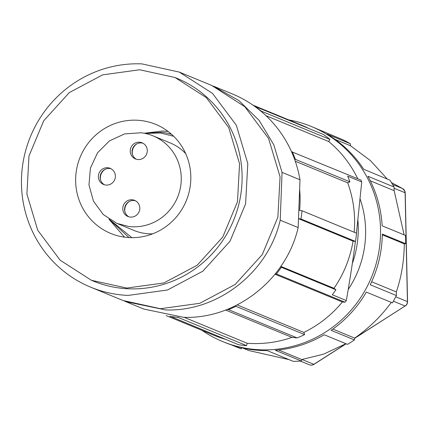 <?xml version="1.0" encoding="UTF-8"?>
<svg xmlns="http://www.w3.org/2000/svg" width="429" height="429" viewBox="0 0 429 429"><rect width="100%" height="100%" fill="white"/><g stroke="black" fill="none" stroke-linecap="round" stroke-linejoin="round"><path stroke-width="0.64" d="M345.913 343.709L323.407 354.225L301.748 359.529L278.544 349.967M301.748 359.529L301.469 361.057L293.361 361.4L267.187 350.616A116.318 113.106 -67.6 0 1 224.453 342.304L222.662 341.564A116.318 113.106 -67.6 0 0 269.455 349.78A116.318 113.106 -67.6 0 0 378.517 253.593A116.318 113.106 -67.6 0 0 311.288 126.475A116.318 113.106 -67.6 0 0 288.808 119.906M387.205 178.941L370.511 160.682L350.584 145.774L350.23 143.694L326.919 134.084C341.843 142.916 354.102 154.644 363.701 169.257L389.988 180.196L394.079 187.028L367.91 176.244C376.356 191.597 381.108 208.119 382.159 225.815L405.469 235.419A116.318 113.106 112.4 0 1 405.646 243.688L404.327 243.881C404.064 261.068 401.394 277.086 396.326 291.929L396.401 295.554L392.503 302.885L366.328 292.101C357.373 307.502 345.64 320.243 331.118 330.325L354.434 339.929L354.703 338.1L332.856 329.102M391.387 302.247C381.665 315.739 369.439 327.692 354.703 338.1M241.859 347.839L241.044 348.874L231.365 344.884M202.075 330.389A116.318 113.106 -67.6 0 0 222.662 341.564M404.113 234.861L394.16 190.653L394.079 187.028M405.646 243.688L382.336 234.084C382.041 251.834 378.008 268.731 370.232 284.77L396.401 295.554M404.327 243.881L382.325 234.813M350.584 145.774L335.103 139.398M311.288 126.475L343.12 139.854A116.318 113.106 112.4 0 1 350.23 143.694M348.235 289.436A101.029 98.241 -67.6 0 0 360.156 199.115M289.114 359.647L248.815 350.547L242.701 348.026M352.322 263.545A101.029 98.241 -67.6 0 0 357.92 220.506M355.394 241.42L355.346 241.795C353.217 258.526 350.214 278.115 346.337 300.557L332.287 294.766A116.318 113.106 -67.6 0 0 335.928 289.773L333.998 288.299A113.824 110.682 -67.6 0 0 353.051 241.146L355.464 241.425A116.318 113.106 -67.6 0 0 356.531 233.204L302.016 210.741L299.603 210.462A113.824 110.682 -67.6 0 0 299.635 189.189M237.167 304.922L303.866 332.405A113.824 110.682 -67.6 0 0 342.369 301.973L345.034 302.22A116.318 113.106 -67.6 0 0 346.337 300.557M303.866 332.405L304.601 334.604L236.03 306.349L235.741 305.636M184.202 317.331L247.125 343.259A113.824 110.682 -67.6 0 0 291.935 337.376L297.104 337.913A116.318 113.106 -67.6 0 0 304.601 334.604M247.125 343.259L246.611 345.651L178.046 317.396L178.083 317.079M170.034 316.221L238.567 344.723A116.318 113.106 -67.6 0 0 246.611 345.651M166.189 315.599L214.366 335.451A113.824 110.682 -67.6 0 0 225.552 339.355M308.263 128.233A113.824 110.682 -67.6 0 0 301.094 124.968L252.912 105.116M261.197 111.427L261.379 111.181L329.949 139.436A116.318 113.106 -67.6 0 0 323.52 134.518L254.472 106.21M329.949 139.436L328.662 141.511L265.991 115.691M357.738 178.743A113.824 110.682 -67.6 0 0 328.662 141.511M356.435 233.162L361.738 181.955A116.318 113.106 -67.6 0 0 360.902 180.046L291.516 151.7M275.305 273.836L276.464 273.97L345.034 302.22M342.369 301.973L275 274.217M227.032 309.486L228.534 309.658L297.104 337.913M291.935 337.376L225.595 310.038M354.66 338.342L405.089 306.006A4.987 4.848 -67.6 0 0 407.432 301.608L395.908 296.857M302.011 359.491L313.953 364.355L346.123 343.795M405.249 306.011A4.987 4.987 0 0 0 407.55 301.705L405.223 192.862A4.987 0.477 178.8 0 0 405.18 192.803A4.987 0.477 178.8 0 0 405.105 192.766L404.713 190.937L402.6 188.583A4.987 1.158 118.3 0 0 402.579 188.572L392.83 184.556M407.55 301.705A4.987 0.477 178.8 0 0 407.512 301.646A4.987 0.477 178.8 0 0 407.432 301.608L405.105 192.766L394.106 188.234M354.182 232.234A113.824 110.682 -67.6 0 0 347.694 182.834L349.946 181.842A116.318 113.106 -67.6 0 0 347.688 176.169L361.738 181.955M294.734 159.685L295.425 159.379L349.946 181.842M347.694 182.834L295.275 161.234M280.823 266.388L333.998 288.299M276.464 273.97L281.408 267.31L280.609 266.699M281.408 267.31L335.928 289.773M353.051 241.146L298.536 218.683L300.949 218.962L355.464 241.425M298.477 219.015A113.824 110.682 -67.6 0 0 298.536 218.683M300.949 218.962A116.318 113.106 -67.6 0 0 302.016 210.741M170.002 316.468L178.046 317.396M228.534 309.658L236.03 306.349M295.425 159.379L292.331 151.791M261.379 111.181L254.949 106.263M394.16 190.653L370.313 180.829M396.326 291.929L371.648 281.762M301.469 361.057L275.3 350.273A116.318 113.106 -67.6 0 0 324.185 334.754L347.495 344.364A116.318 113.106 -67.6 0 0 354.434 339.929M128.936 226.523L116.983 223.434L103.18 214.468L93.431 201.067L88.98 184.942L90.412 168.13L97.544 152.799L109.449 140.889L124.614 133.912L141.109 132.775A47.356 46.048 112.4 0 1 153.067 135.864A47.356 46.048 112.4 0 1 179.633 191.168A47.356 46.048 112.4 0 1 128.936 226.523M152.665 233.821A47.356 46.048 -67.6 0 1 145.983 233.548A47.356 46.048 112.4 0 1 134.03 230.459L116.978 223.434M129.038 237.586L108.95 219.117M144.348 133.269L162.135 132.341A56.081 54.531 112.4 0 1 171.589 134.315M124.544 237.157L109.213 219.519M144.793 133.172L162.886 130.99L168.098 131.451M136.701 120.2A58.993 57.363 -67.6 0 0 77.156 166.613A58.993 57.363 -67.6 0 0 110.757 233.451A58.993 57.363 -67.6 0 0 129.756 237.618A58.993 57.363 -67.6 0 0 147.694 235.483A58.993 57.363 -67.6 0 0 190.674 182.068A58.993 57.363 -67.6 0 0 155.706 124.367A58.993 57.363 -67.6 0 0 136.701 120.2M126.775 288.057L163.83 282.958L197.179 265.229L222.764 237.028L237.484 201.769L239.554 163.744L228.721 127.552L206.301 97.597L175.011 77.51L139.688 69.761L102.628 74.866L69.283 92.594L43.694 120.796L28.974 156.049L26.904 194.08L37.741 230.266L60.162 260.221L91.447 280.314L126.775 288.057M105.041 169.353A9.969 9.695 -67.6 0 0 100.606 180.11M136.926 143.817A9.969 9.695 -67.6 0 0 132.491 154.574M129.445 201.383A9.969 9.695 -67.6 0 0 125.016 212.141M213.004 85.982L238.91 100.568L259.143 120.415L273.82 144.852L282.041 172.356M282.067 172.356L280.212 220.19C268.372 272.324 217.75 311.958 165.594 309.931L125.767 301.641L124.383 301.061M282.041 172.367L299.978 179.756M214.398 86.545L232.33 93.935A116.318 113.106 112.4 0 1 299.973 179.73M280.212 220.19L298.15 227.579C286.304 279.713 235.682 319.348 183.526 317.321L143.699 309.03L125.767 301.641M300 179.724L298.15 227.579M90.707 287.194L122.989 300.498L160.457 308.714L199.758 303.303L235.124 284.497L262.264 254.59L277.874 217.197L280.067 176.861L268.581 138.481L244.798 106.708L211.615 85.403L179.338 72.099L141.87 63.883A116.318 113.106 -67.6 0 0 27.719 143.838A116.318 113.106 -67.6 0 0 70.174 276.056A116.318 113.106 -67.6 0 0 90.707 287.194A116.318 113.106 -67.6 0 0 128.174 295.415L167.482 289.999L202.847 271.198L229.982 241.286L245.592 203.893L247.79 163.562L236.299 125.182L212.521 93.409L179.338 72.104M91.447 280.314L93.238 281.049A109.674 106.644 -67.6 0 0 128.566 288.797A109.674 106.644 -67.6 0 0 239.275 202.509A109.674 106.644 -67.6 0 0 176.807 78.25L175.011 77.51M128.877 216.811A8.725 8.483 112.4 0 1 135.484 200.788M136.358 159.25A8.725 8.483 112.4 0 1 142.959 143.222M104.472 184.786A8.725 8.483 112.4 0 1 111.073 168.758M185.703 153.63A47.356 46.048 -67.6 0 0 170.115 142.884L153.067 135.864M132.405 199.796A8.725 8.483 112.4 0 1 139.5 210.553A8.725 8.483 112.4 0 1 127.96 216.495A8.725 8.483 112.4 0 1 132.405 199.796M139.881 142.23A8.725 8.483 112.4 0 1 146.981 152.987A8.725 8.483 112.4 0 1 135.435 158.934A8.725 8.483 112.4 0 1 139.881 142.23M105.754 185.038A8.725 8.483 112.4 0 1 98.659 174.281A8.725 8.483 112.4 0 1 110.199 168.34A8.725 8.483 112.4 0 1 105.754 185.038M354.681 338.218L405.089 306.006L393.613 301.276M300.632 361.164L309.368 364.763A4.987 4.848 112.4 0 0 313.792 364.344L346.021 343.752M391.731 182.716L402.579 188.572L391.725 182.716M405.223 192.862A4.987 4.987 0 0 0 402.6 188.583M309.368 364.763A4.987 4.987 0 0 0 313.953 364.355M173.681 136.277L160.451 132.963L145.163 133.43M131.901 237.666L109.647 219.578"/></g></svg>
